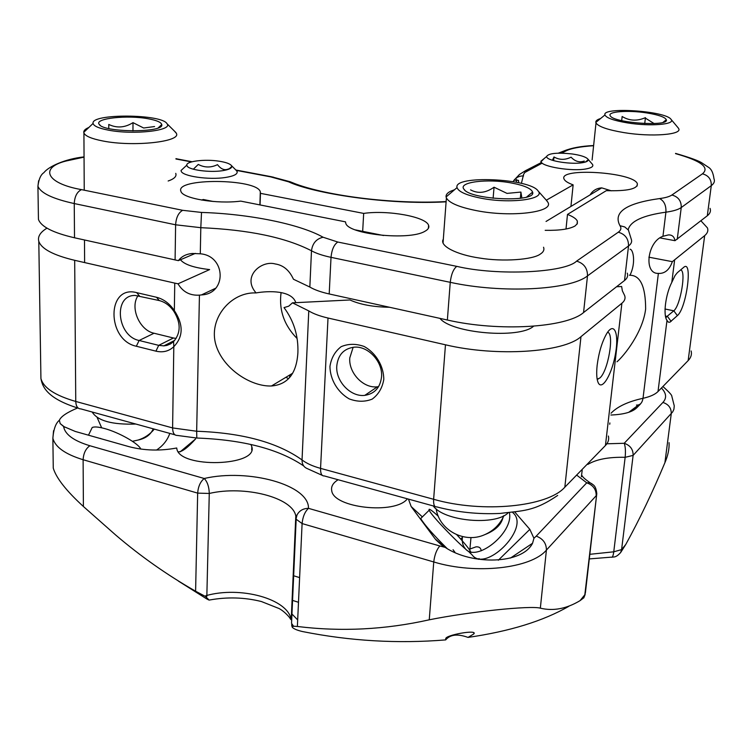 <?xml version="1.0" encoding="UTF-8"?>
<svg xmlns="http://www.w3.org/2000/svg" width="752" height="752" viewBox="0 0 752 752"><rect width="100%" height="100%" fill="white"/><g stroke="black" fill="none" stroke-linecap="round" stroke-linejoin="round"><path stroke-width="1.13" d="M195.351 253.386L178.384 260.643C181.617 256.357 186.308 253.969 192.446 253.48L200.286 253.791C226.032 255.802 227.095 293.947 201.442 294.916L199.44 295.141C190.012 295.724 182.868 291.945 178.027 283.805L209.629 269.583C194.016 267.797 184.296 264.525 180.461 259.75M566.012 229.012L567.487 214.433C573.005 216.567 576.295 218.804 577.357 221.135L577.329 223.654L575.092 225.938C569.593 229.116 559.62 230.582 545.191 230.328M389.555 307.267C373.321 307.004 360.123 304.569 349.953 299.973L292.472 302.83L288.73 306.177L284.012 307.606C293.844 320.822 298.469 335.862 297.895 352.726C296.57 373.528 287.762 384.62 271.472 385.983L292.669 373.227M363.677 213.408C387.797 209.864 426.093 216.745 428.593 225.327C429.43 227.536 428.161 229.548 424.795 231.343C409.389 240.809 347.753 234.323 345.751 223.147L345.506 221.859L240.725 201.113C216.943 204.29 182.341 198.5 180.912 191.29C174.755 177.792 257.062 178.468 260.314 191.779L260.446 193.339L363.677 213.408L362.671 231.343M533.6 326.208L533.422 326.34C519.181 339.086 451.595 333.258 439.948 318.378M700.902 220.768L707.435 227.894C708.45 230.676 707.529 233.252 704.671 235.63L672.344 261.668L648.873 257.184M672.344 261.668C669.684 269.207 665.501 273.136 659.795 273.427L658.385 273.371C643.43 274.198 647.218 241.542 662.954 236.288L668.293 234.944C672.025 234.709 674.253 236.626 674.976 240.687L659.871 237.886M46.981 228.157C40.27 232.227 37.534 236.607 38.794 241.298C41.407 248.874 53.364 255.21 74.683 260.314L174.755 283.119L174.342 310.576C169.557 303.517 163.607 299.08 156.519 297.266L136.676 292.631C106.427 284.519 106.549 340.177 136.338 346.249L155.937 351.156C162.94 352.773 168.899 351.278 173.806 346.672L172.603 427.926L196.667 431.244L196.817 438.031C243.197 439.76 278.823 449.066 303.714 465.958M178.027 283.805L174.755 283.119M630.044 249.213C633.513 249.579 635.901 263.614 629.941 275.26L629.462 275.223M621.895 303.235L605.445 445.504L564.837 487.193L580.976 336.661L621.895 303.235C624.715 300.894 625.636 298.337 624.668 295.574L622.355 290.827L621.641 286.503L616.537 286.756M546.328 200.192L573.137 184.86C567.976 182.971 564.959 181.063 564.094 179.126C557.777 167.301 633.72 172.076 637.358 183.732C637.79 188.921 627.431 191.234 606.3 190.66L567.487 214.433M175.742 173.364C176.842 176.335 174.314 178.873 168.157 180.997M84.139 173.298L84.139 172.716M543.546 247.239C544.514 249.814 543.461 252.08 540.387 254.026C533.112 259.75 502.74 261.95 479.55 258.039C456.69 254.759 438.914 245.801 443.323 239.202M295.799 302.661C291.851 290.216 268.718 290.704 256.084 292.913C241.448 276.332 261.743 259.985 275.204 263.952C283.269 265.146 289.351 270.241 293.449 279.236L309.843 287.048C314.505 289.811 320.954 292.114 329.197 293.957L447.365 320.014C498.651 331.867 566.35 327.712 583.561 312.55L624.527 280.505C627.337 278.268 628.258 275.815 627.271 273.145M580.976 336.661C563.774 352.462 496.433 356.956 445.466 344.792L328.013 318.03C319.807 316.131 313.396 313.763 308.771 310.905L292.472 302.83M691.116 350.949C692 354.389 691.013 357.604 688.146 360.593L658.009 391.538L666.996 320.371L668.237 322.1L669.882 322.223L677.373 315.614C686.604 308.123 693.09 258.613 683.568 267.449L677.326 272.713L675.061 275.523L671.799 282.357L674.6 260.192M616.978 361.797C624.038 355.809 642.885 332.299 645.639 309.006C645.592 286.55 640.366 275.307 629.941 275.26M597.144 365.312C596.28 373.706 596.674 379.61 598.338 382.994C602.343 390.861 612.269 373.424 615.568 353.327C619.131 333.117 614.111 321.254 606.638 333.719C601.976 341.981 598.808 352.509 597.144 365.312M329.949 366.44C330.1 379.534 337.648 392.262 349.154 398.87C357.228 401.925 364.908 402.01 372.174 399.124C378.463 394.509 382.336 387.957 383.783 379.478C383.783 366.177 376.047 353.12 364.269 346.522C356.044 343.561 348.336 343.617 341.126 346.691C334.969 351.457 331.247 358.046 329.949 366.44M256.084 292.913L252.916 292.923C228.881 294.023 208.577 319.835 215.824 344.566C222.893 368.8 251.046 386.819 271.472 385.983M178.384 260.643L74.514 237.782C53.091 232.819 41.069 226.7 38.446 219.415L38.39 215.354M290.61 376.348L289.135 375.351M281.069 292.678C278.813 310.031 284.134 325.287 297.049 338.466M260.06 204.939L260.446 193.339M570.937 206.433L573.137 184.86M677.373 315.614L673.811 310.802C680.579 305.547 686.52 269.526 680.485 270.043M664.975 308.997L673.811 310.802L665.915 317.325M666.996 320.371C662.963 315.285 665.529 294.446 671.799 282.357M674.976 240.687L707.303 215.768C710.151 213.493 711.063 211.021 710.029 208.342M597.154 379.205L599.776 378.049C608.077 371.479 614.619 333.409 607.597 332.252M336.774 366.017C335.524 381.255 350.705 397.225 364.795 395.364C374.675 393.794 380.258 387.609 381.546 376.827C382.947 361.806 368.179 345.807 354.258 347.161C343.824 348.543 337.996 354.831 336.774 366.017M156.519 297.266L159.217 300.546C165.111 302.06 170.046 305.744 174.022 311.61L174.342 310.576C183.563 324.629 183.385 336.661 173.806 346.672L173.58 341.596L170.488 343.937L166.925 345.394L163.823 345.873L158.71 345.356L173.439 337.996L176.1 338.447M159.217 300.546L135.191 295.451C112.988 294.803 116.833 336.135 139.12 340.487L158.71 345.356L155.937 351.156M353.167 347.255L349.774 357.905C348.486 372.954 363.479 388.671 377.419 386.791L378.604 386.641M174.022 311.61C180.988 323.097 180.847 333.089 173.58 341.596M138.077 295.649C129.692 307.427 139.449 330.307 154.038 333.239L173.439 337.996M250.905 444.451L251.826 446.716C258.622 466.353 179.305 468.665 176.823 448.671L176.711 447.995C160.242 451.087 144.375 450.655 129.109 446.688L75.247 431.441L63.572 426.478C64.945 434.421 73.715 440.841 89.873 445.739L204.234 478.488C248.498 468.261 309.232 484.843 308.48 508.343L439.854 545.971C436.63 549.609 434.6 554.938 433.754 561.96L429.251 619.808C385.231 629.659 341.267 631.877 297.378 626.472L293.553 626.219L292.105 626.924L292.725 627.713C294.436 629.142 297.698 630.43 302.501 631.548C350.028 641.042 397.752 643.825 445.682 639.896C450.185 634.472 457.639 633.645 468.035 637.405C509.668 631.389 543.292 621.011 568.907 606.262M514.744 511.971L529.84 529.361L533.939 538.282L532.557 543.254C522.208 564.32 471.852 565.382 445.184 547.381L435.126 538.883L411.156 506.528L408.468 499.112M407.396 498.811C395.27 514.8 333.39 508.014 331.717 490.633C330.918 486.506 333.051 482.869 338.118 479.738M606.864 443.793L624.216 443.285L662.916 402.442C666.817 398.146 666.441 393.465 661.788 388.408M640.375 404.115L636.606 407.951C632.131 412.162 623.558 414.521 610.897 415.019M609.881 422.953L609.731 424.269M478.648 559.328L479.052 558.576M481.214 550.831L481.186 550.558C480.754 547.813 479.015 546.582 475.96 546.864L469.568 549.148M460.713 539.071L462.386 537.426M453.061 549.712L454.979 552.335M411.156 506.528L422.361 516.897M63.572 426.478L60.169 423.583L59.361 420.274C60.903 416.523 66.975 412.425 77.578 407.979M180.142 451.839L195.567 438.971C187.68 447.741 181.928 452.027 178.327 451.82M178.44 581.117L206.997 599.081L209.112 600.096L205.578 596.515L195.605 591.213C167.235 575.036 140.624 556.33 115.752 535.076L83.397 506.491L83.115 459.726L197.663 493.124C198.19 486.516 200.38 481.637 204.234 478.488C207.42 481.844 209.094 486.835 209.272 493.462C244.372 485.19 292.669 497.345 295.799 516.022L296.1 518.701L296.993 515.035C299.296 510.674 303.122 508.446 308.48 508.343C304.889 511.708 302.765 516.784 302.097 523.571L433.754 561.96C475.584 574.772 531.194 568.484 546.413 550.088C546.403 543.329 543.01 538.676 536.232 536.129L533.939 538.282M298.488 602.286L292.077 600.256M662.916 402.442C668.613 404.322 671.395 408.092 671.263 413.741L664.9 462.706C668.002 455.524 669.393 448.841 669.064 442.655M664.9 462.706C652.567 492.203 639.52 519.453 625.767 544.467L620.635 552.541C617.956 555.549 615.587 557.035 613.529 557.016L612.156 557.147M583.937 597.69L580.046 600.651C566.51 608.782 553.275 611.291 540.34 608.161C530.827 605.351 469.267 611.733 429.251 619.808M445.682 639.896L445.739 638.852C444.601 635.13 478.46 629.133 473.779 633.955L468.035 637.405M53.561 430.689L52.875 438.219L53.26 468.148C56.268 478.084 66.317 490.868 83.397 506.491M299.616 577.611L293.167 575.618M546.196 200.07L547.898 202.307C554.318 212.214 511.36 217.601 476.571 210.654C459.218 207.195 449.16 202.946 446.397 197.926L446.086 196.958C445.767 194.806 447.29 192.897 450.655 191.234L454.575 189.711M531.551 192.973L532.548 193.283M508.173 512.789C495.512 526.033 443.661 521.249 433.293 505.946M481.59 198.312C466.663 195.37 458.485 191.798 457.056 187.596C452.845 174.906 530.705 178.356 538.225 191.13C545.623 199.252 510.476 203.971 481.59 198.312M511.2 182.943C487.446 178.431 458.034 182.069 463.871 189.109C469.577 199.929 537.06 202.824 532.604 192.098C531.147 188.414 524.012 185.359 511.2 182.943M470.564 189.861C477.999 193.894 485.83 193.01 494.055 187.21L507.017 193.396L520.91 192.07L521.794 197.485M494.055 187.21L493.115 198.284M520.346 198.331L520.91 192.07M678.003 127.661L678.624 128.536C682.882 134.702 651.458 137.193 623.934 132.606C607.71 129.852 598.404 126.637 596.007 122.952L595.828 122.435C595.565 120.884 597.144 119.587 600.575 118.543M663.96 121.608L664.636 121.786M627.553 122.914C613.839 120.611 606.309 117.961 604.956 114.953C601.572 106.596 665.99 110.92 671.066 119.399C675.888 124.465 650.283 126.637 627.553 122.914M646.767 112.932C627.929 109.914 606.507 111.606 610.351 115.949C614.093 123.074 669.665 126.825 666.319 119.718C664.994 117.096 658.479 114.83 646.767 112.932M621.688 120.621L622.139 116.494C629.217 120.818 636.812 121.269 644.943 117.857L654.118 123.563M645.423 117.65L644.737 123.563M160.27 125.941L161.135 126.139M174.426 131.092L176.325 133.292C181.843 141.743 133.226 147.129 102.723 140.953C91.622 138.782 85.352 136.131 83.923 133.019L83.763 132.352C83.632 130.575 85.324 128.959 88.849 127.473M135.849 424.043C112.17 424.842 97.61 420.829 92.167 412.011M108.363 130.134C98.775 128.291 93.68 126.045 93.088 123.413C90.428 113.402 162.159 113.853 167.019 123.742C173.336 130.566 133.527 135.134 108.363 130.134M148.37 118.797C127.652 114.783 94.263 118.337 99.151 124.277C103.043 132.747 164.942 132.916 161.746 124.55C161.135 122.256 156.67 120.339 148.37 118.797M108.767 128.545L108.767 124.447C116.833 128.31 124.917 127.708 133.001 122.642L143.66 128.009L154.583 126.543M133.001 122.642L132.963 130.961M91.274 429.43L92.195 427.531C94.244 426.516 98.39 426.854 104.631 428.555C119.023 432.4 138.894 443.746 140.756 449.066M100.965 438.717L100.495 438.416M95.551 437.185L104.904 439.835M156.51 450.053C162.94 445.842 167.376 440.296 169.811 433.396M456.793 534.766L458.494 536.608C465.084 543.875 469.069 548.791 470.451 551.366C475.753 561.001 432.08 517.451 429.185 510.204C428.292 507.901 431.328 509.903 438.294 516.22M421.534 517.714L420.706 518.532C424.288 524.567 433.058 534.54 447.017 548.434M509.395 512.657C514.011 532.895 475.377 563.596 464.933 548.199C462.63 545.313 461.813 541.449 462.489 536.608M470.987 537.539L469.793 550.238M469.427 552.372L472.049 554.816C484.974 573.015 529.126 529.662 513.936 513.672L512.544 512.281M628.7 412.331L638.57 404.933M206.734 200.182L203.284 199.496L201.574 200.051M611.385 190.839L601.713 187.868C596.609 188.226 592.736 190.566 590.085 194.89M230.657 167.508L231.249 167.705M235.799 169.943L237.115 171.531C237.754 174.154 233.853 176.137 225.393 177.491C208.859 180.132 182.125 176.212 181.166 171.08L181.053 170.488L184.644 167.16M222.254 170.732C209.62 172.687 189.222 169.971 187.126 166.089L186.787 165.177C186.139 161.229 204.77 158.954 218.813 161.154C225.666 162.206 229.877 163.673 231.437 165.572L231.776 166.483C231.663 168.363 228.486 169.783 222.254 170.732M193.339 169.209L198.274 164.434C204.563 167.752 210.974 167.818 217.488 164.65C221.05 169.294 224.763 170.704 228.617 168.89M586.654 161.022L587.246 161.229M592.087 163.917L592.726 164.81C593.366 166.624 591.147 167.997 586.052 168.927C572.14 171.635 542.042 166.775 540.998 161.746L544.279 158.437M582.697 162.667C572.018 164.688 549.026 161.238 546.873 157.347L546.544 156.576C548.415 153.286 556.894 152.402 571.971 153.934C580.525 155.175 585.808 156.867 587.838 159.029L588.167 159.791C588.224 161.06 586.4 162.018 582.697 162.667M552.391 160.261L553.998 156.961C559.356 160.054 565.053 160.12 571.078 157.177C575.092 161.473 579.482 162.761 584.257 161.05M553.998 156.961L553.641 160.627M209.611 600.002C227.236 596.815 244.494 597.323 261.386 601.525L279.152 608.565C285.713 612.166 291.278 619.413 290.178 618.717L291.212 619.789L295.799 516.022L296.993 515.035L296.1 518.701L291.212 619.789C288.251 598.827 240.076 585.752 205.757 595.744L205.71 596.656M154.292 429.119C150.005 434.318 144.647 437.965 138.189 440.033C145.738 438.397 150.748 434.656 153.22 428.828M503.943 515.656C499.995 524.407 493.594 530.743 484.739 534.663C495.803 530.376 501.998 524.135 503.332 515.957M658.385 273.371L643.016 398.297C650.113 396.718 655.105 394.462 658.009 391.538M611.009 413.233C617.439 406.55 628.108 401.568 643.016 398.297C642.189 403.034 640.018 405.29 636.483 405.065M605.445 445.504C608.246 442.571 609.223 439.412 608.368 436.019M564.837 487.193C547.729 506.82 482.605 513.362 433.631 499.29C433.378 504.639 434.374 507.158 436.649 506.867C457.263 512.272 478.422 514.462 500.118 513.428C522.678 510.542 533.572 511.849 557.683 495.427M445.466 344.792L433.631 499.29L320.559 468.374C320.465 473.591 321.706 476.11 324.281 475.931L434.9 506.387M308.771 310.905L302.041 459.942C306.487 463.373 312.653 466.184 320.559 468.374L328.013 318.03M199.44 295.141L196.667 431.244C242.435 432.87 277.554 442.439 302.041 459.942C301.994 464.04 303.573 466.851 306.778 468.383L322.27 475.367M174.868 434.788L80.859 408.9C77.7 408.853 75.999 406.371 75.755 401.455L172.603 427.926C172.725 432.964 174.257 435.464 177.199 435.427L196.686 438.021M74.683 260.314L75.755 401.455C55.103 395.496 43.494 387.863 40.928 378.538L40.843 373.321M288.599 378.679L285.892 377.307M446.105 201.837C386.312 205.183 312.597 193.123 288.524 181.796L270.635 176.87L236.222 170.366M542.192 163.137L524.868 172.443L523.618 174.332L521.409 183.375M593.61 145.719C579.961 146.631 570.627 148.426 565.626 151.096L561.631 153.145M84.055 157.14L66.195 160.984C39.452 167.508 45.759 183.338 81.498 189.626L182.689 210.316L201.517 212.44C248.47 213.831 299.663 223.955 323.097 237.237L337.78 242.031L456.746 266.358C497.495 276.012 565.062 272.76 576.587 261.132L618.294 232.199C621.03 230.244 621.584 228.082 619.968 225.703C612.842 212.261 626.049 203.219 659.579 198.575C665.435 197.804 669.543 196.62 671.903 195.012L702.453 173.825C709.954 167.508 700.986 160.778 675.531 153.624M191.478 161.924L175.949 158.992M289.689 375.737L289.614 377.579M704.671 235.63L688.146 360.593M628.155 229.708C630.345 221.22 642.932 215.373 665.915 212.177L662.954 236.288M200.286 253.791L200.812 227.687C248.715 229.745 285.6 237.453 311.488 250.783L309.843 287.048M201.517 212.44L200.812 227.687L175.611 224.792L175.094 259.966M270.635 176.87L273.22 177.077M177.886 159.076L175.959 158.653M288.524 181.796L290.15 181.749L294.088 183.319M523.552 175.94C519.66 175.808 516.492 177.228 514.039 180.207L513.099 181.636M527.368 170.751L525.62 170.61L519.453 174.473L514.039 180.207L518.513 180.348L518.626 182.727M565.626 151.096L563.953 150.973L558.332 153.164M702.453 173.825C708.534 175.46 711.477 179.399 711.289 185.641C714.137 183.526 715.03 181.213 713.968 178.703C713.169 172.584 711.195 168.692 708.055 167.029L702.434 163.269C699.388 160.994 690.421 157.704 675.559 153.399M671.903 195.012C678.295 196.78 681.415 200.963 681.246 207.543L711.289 185.641L707.303 215.768M659.579 198.575C664.138 200.925 666.253 205.456 665.915 212.177C673.237 211.162 678.351 209.62 681.246 207.543L677.242 239.277M619.968 225.703L624.724 226.935L628.54 230.206M618.294 232.199C625.222 234.21 628.625 238.798 628.522 245.979C631.342 243.883 632.235 241.589 631.229 239.08L628.39 230.009M576.587 261.132C583.919 263.332 587.547 268.257 587.5 275.89L628.522 245.979L624.527 280.505M456.746 266.358C453.353 269.094 451.191 274.424 450.251 282.329C502.026 293.675 570.26 290.056 587.5 275.89L583.561 312.55M337.78 242.031C334.029 244.579 331.773 249.683 331.021 257.344L450.251 282.329L447.365 320.014M323.097 237.237C316.366 238.788 312.494 243.3 311.488 250.783C316.188 253.396 322.702 255.577 331.021 257.344L329.197 293.957M182.689 210.316C178.506 212.628 176.147 217.45 175.611 224.792L74.251 203.557C74.655 196.422 77.071 191.779 81.498 189.626M38.625 180.715L37.929 186.186C40.561 193.02 52.668 198.819 74.251 203.557L74.514 237.782M665.633 316.122L667.532 316.507L671.132 321.377M139.43 295.912L136.676 292.631M136.338 346.249L139.12 340.487L154.038 333.239M516.615 179.399L516.361 182.247M445.184 547.381L439.854 545.971M536.232 536.129L586.739 482.822L577.122 475.443M631.661 411.184L636.606 407.951M587.867 464.398C596.345 459.293 608.772 456.934 625.147 457.319C625.73 451.181 625.42 446.5 624.216 443.285C630.251 445.363 633.222 449.395 633.118 455.392L672.702 411.88L673.905 409.276L674.262 405.873L671.818 396.219C671.978 395.195 669.13 392.074 663.292 386.866M540.34 608.161L546.413 550.088L596.195 495.718C596.251 489.392 593.102 485.096 586.739 482.822L590.141 482.831L592.087 483.903M581.39 476.749L582.189 470.244M529.84 529.361L498.322 560.221M442.571 545.726L435.126 538.883M89.873 445.739C85.756 448.653 83.5 453.315 83.115 459.726C65.217 454.227 55.131 447.055 52.875 438.219C53.589 429.166 55.742 423.179 59.361 420.274M291.879 613.923L297.679 619.911M625.767 544.467L621.594 549.599L633.118 455.392L625.147 457.319L613.764 551.808L589.822 554.309M583.834 597.868L584.821 594.785L596.787 493.716C596.054 485.792 593.065 484.927 593.196 484.777L590.141 482.831C585.141 479.287 582.499 476.956 582.236 475.837M596.627 495.089L585.432 592.538L584.821 594.785L580.046 600.651M297.378 626.472L302.097 523.571L296.166 519.237L291.541 623.342L293.553 626.219M206.838 596.364L209.272 493.462L197.663 493.124L195.605 591.213M185.876 448.408L185.904 447.036M589.295 558.915L611.32 557.147C612.372 557.787 613.181 556.01 613.764 551.808L621.594 549.599L620.635 552.541M291.616 624.705L292.096 626.924M138.189 440.033L132.437 441.302M101.661 427.803L97.168 417.548M484.739 534.663C464.727 543.846 439.215 530.376 436.16 508.831M577.038 224.162L577.357 221.135M428.377 228.326L428.593 225.327M78.33 408.195C48.344 398.851 42.507 387.806 40.928 378.538L38.794 241.298M201.442 294.916L215.58 288.26M259.882 204.911L260.314 191.779M637.085 186.073L637.358 183.732M446.124 201.574C391.905 204.544 321.414 195.341 290.15 181.749L271.246 176.701L235.874 170.018M192.08 161.755L175.959 158.71M593.629 145.531C581.343 146.104 571.454 147.918 563.953 150.973L559.723 153.135M541.478 162.479L525.62 170.61M84.055 156.886C64.813 158.935 48.307 166.747 43.936 172.631C40.815 174.596 38.813 179.117 37.929 186.186L38.446 219.415M597.088 378.782L598.263 379.046M377.419 386.791L364.795 395.364M174.652 340.43L163.823 345.873M665.849 317.071L666.479 317.203M251.713 449.997L251.826 446.716M473.769 633.955L473.854 633.034M510.514 558.04L532.557 543.254M441.584 545.04L435.831 539.767M64.747 427.192L60.169 423.583M585.178 594.23L584.548 596.139M446.397 197.926L443.031 243.14M457.056 187.596L446.086 196.958M538.225 191.13L547.315 201.32M526.635 197.052L532.604 192.098M464.792 190.115L463.871 189.109M596.007 122.952L592.097 160.054M604.956 114.953L595.828 122.435M671.066 119.399L678.295 128.009M663.02 122.369L666.319 119.718M83.923 133.019L84.233 190.181M84.497 239.991L84.619 262.58M93.088 123.413L83.763 132.352M167.019 123.742L175.977 132.634M158.24 127.859L161.746 124.55M100.345 125.424L99.151 124.277M92.195 427.531L88.492 435.182M469.68 552.128L470.451 551.366M420.706 518.532L429.185 510.204M513.936 513.672L512.497 512.281M383.605 235.526L355.367 229.886M213.258 201.489L203.284 199.496M601.713 187.868L546.046 221.455M186.787 165.177L181.053 170.488M231.437 165.572L236.786 170.939M228.852 169.153L231.776 166.483M187.991 166.944L187.126 166.089M540.904 162.78L540.998 161.746M546.544 156.576L540.876 161.248M587.838 159.029L592.426 164.303M585.385 162.047L588.167 159.791"/></g></svg>
